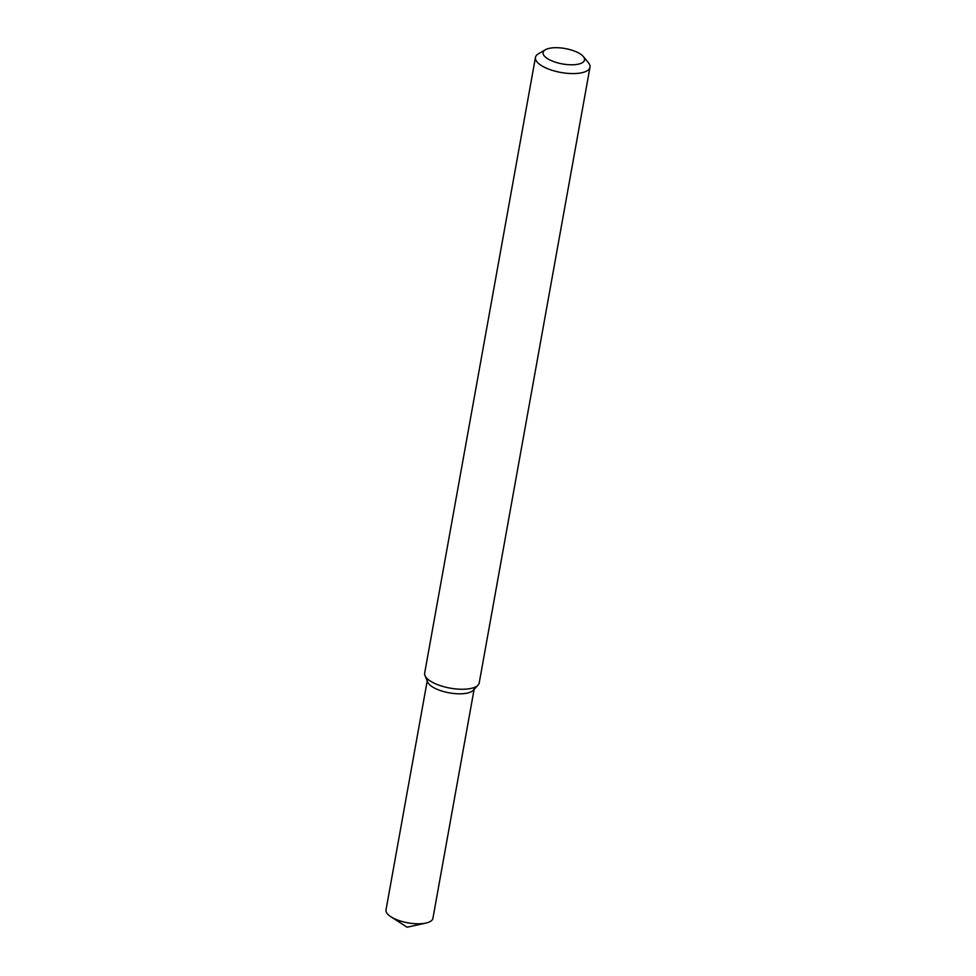 <?xml version="1.0" encoding="UTF-8"?>
<svg xmlns="http://www.w3.org/2000/svg" width="976" height="976" viewBox="0 0 976 976"><rect width="100%" height="100%" fill="white"/><g stroke="black" fill="none" stroke-linecap="round" stroke-linejoin="round"><path stroke-width="1.46" d="M583.367 56.584L588.443 62.769A27.706 10.285 -169.8 0 1 589.992 67.234L479.216 682.907A27.706 10.285 -169.8 0 1 478.057 685.115L473.299 690.264A23.827 8.845 -169.8 0 1 449.277 692.85A23.827 8.845 -169.8 0 1 427.659 682.053L424.987 675.563A27.706 10.285 -169.8 0 1 424.67 673.098L535.458 57.413A27.706 10.285 -169.8 0 1 538.459 53.778L545.377 49.752A21.057 7.82 -169.8 0 1 547.56 48.8A21.057 7.82 -169.8 0 1 567.202 48.946A21.057 7.82 -169.8 0 1 583.367 56.584A21.057 7.82 -169.8 0 1 562.432 63.94A21.057 7.82 -169.8 0 1 545.377 49.752M478.057 685.115A27.706 10.285 -169.8 0 1 450.119 688.129A27.706 10.285 -169.8 0 1 424.987 675.563M589.992 67.234A27.706 10.285 -169.8 0 1 560.895 72.456A27.706 10.285 -169.8 0 1 535.458 57.413M474.104 689.385L432.917 918.331A23.827 8.845 -169.8 0 1 425.914 923.064A23.827 8.845 -169.8 0 1 390.912 916.769A23.827 8.845 -169.8 0 1 386.008 909.9L427.207 680.943M474.287 688.361A23.827 8.845 -169.8 0 1 449.277 692.85A23.827 8.845 -169.8 0 1 427.39 679.918M390.912 916.769L407.102 927.2L425.914 923.064"/></g></svg>
